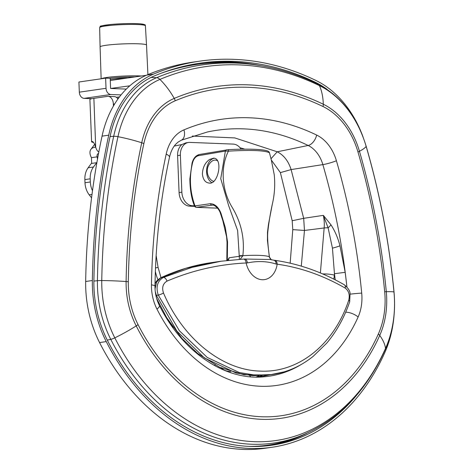 <?xml version="1.0" encoding="UTF-8"?>
<svg xmlns="http://www.w3.org/2000/svg" width="473" height="473" viewBox="0 0 473 473"><rect width="100%" height="100%" fill="white"/><g stroke="black" fill="none" stroke-linecap="round" stroke-linejoin="round"><path stroke-width="0.71" d="M95.717 147.127L94.866 147.251A16.324 8.609 -143.5 0 0 90.922 149.362A16.324 8.609 -143.5 0 0 91.431 157.669L91.667 162.907A4.08 3.063 -98.2 0 1 91.33 163.463L96.675 162.688A4.08 3.063 81.8 0 0 96.935 162.286M97.497 159.117L97.136 156.847L91.431 157.669M96.675 162.688L93.488 166.993L88.144 167.767L91.33 163.463M91.561 197.856L89.231 194.858L91.999 194.462M88.144 167.767A17.004 12.753 81.8 0 0 84.868 179.58L84.992 182.749A17.004 12.753 81.8 0 0 89.231 194.858M92.495 190.714A17.004 12.753 -98.2 0 1 90.337 181.975L84.992 182.749M84.868 179.58L90.207 178.812L90.337 181.975M90.207 178.812A17.004 12.753 -98.2 0 1 93.488 166.993M98.555 153.406A8.159 4.304 -143.5 0 0 97.485 154.222A8.159 4.304 -143.5 0 0 97.136 156.847M126.232 78.193A19.115 1.738 177.7 0 0 110.239 79.423M129.797 85.82L110.599 88.475L110.191 78.323L105.621 78.146L106.029 88.297L79.322 92.164A6.054 4.541 81.8 0 0 84.135 98.366L110.842 94.499A6.054 4.541 -98.2 0 1 106.029 88.297M105.621 78.146L78.914 82.012L79.322 92.164M110.842 94.499L121.053 94.902M111.267 88.504L126.291 89.09M91.963 98.674L84.135 98.366M93.483 142.397A16.295 1.484 -2.3 0 1 91.596 141.788A16.295 1.484 -2.3 0 1 91.833 141.522L92.069 141.468M92.383 141.539L91.833 141.522C93.027 141.214 94.31 143.029 95.682 146.967L93.879 98.349A16.295 1.484 177.7 0 0 89.9 99.484L91.596 141.788M98.827 151.975A8.502 5.57 92.2 0 1 95.859 147.665M113.437 105.993L113.36 104.036L114.572 104.084M93.879 98.349L107.454 96.38A8.502 5.57 92.2 0 1 108.128 96.344A8.502 5.57 92.2 0 1 113.36 104.036M117.948 98.975A8.502 5.57 -87.8 0 0 114.271 96.587L108.128 96.344M146.358 75.278L110.28 80.505M145.406 25.784C144.052 24.998 148.037 25.045 140.511 23.851C132.6 23.301 123.045 23.479 111.841 24.389C102.895 25.518 99.07 26.192 100.371 26.423L99.655 27.623A22.893 2.081 -2.3 0 1 122.448 24.626A22.893 2.081 -2.3 0 1 145.406 25.784L146.518 45.077A23.236 2.111 177.7 0 0 123.222 43.9A23.236 2.111 177.7 0 0 100.087 46.939A23.236 2.111 177.7 0 0 100.087 46.945L101.145 78.796M213.826 181.319A10.643 6.971 92.2 0 1 210.804 179.639A12.458 12.458 0 0 1 211.508 161.559A10.643 6.971 92.2 0 1 217.71 160.909M195.586 207.162L195.586 206.926A2.04 1.744 171.1 0 1 194.462 205.938A2.04 1.768 151.1 0 0 194.598 206.263A2.04 1.768 151.1 0 0 194.598 206.275A2.04 2.04 0 0 0 195.586 207.162L196.526 207.328L195.586 206.926L194.988 205.903L194.444 205.909L194.598 206.263M220.442 213.358A2.111 0.337 -18.7 0 0 220.442 213.37A2.111 0.337 -18.7 0 0 221.003 213.418C218.556 207.162 215.02 203.922 210.39 203.697L194.988 205.903C189.839 191.535 189.04 177.15 192.582 162.753C193.623 158.958 195.497 156.622 198.205 155.735L225.373 151.076L228.412 151.147C251.021 149.876 264.697 150.408 269.433 152.749L268.694 151.62A2.111 2.081 127.9 0 1 268.699 151.62A2.111 2.081 127.9 0 1 269.433 152.749L271.342 160.051L280.388 172.627L292.19 220.749L292.775 229.624L290.162 263.189M217.503 208.15L196.526 207.328L212.625 205.087C213.536 204.389 218.875 208.061 220.448 213.37L222.842 220.69L226.597 236.914L227.046 242.43L226.809 260.475M227.306 260.416L227.543 241.916L225.331 227.596L221.003 213.418M192.062 163.061A2.111 0.615 12 0 1 192.062 163.031L192.062 163.031A2.111 0.615 12 0 1 192.582 162.753M228.358 149.669L228.412 151.147C219.862 168.234 222.221 191.311 232.332 207.617C241.313 222.765 244.813 238.782 242.844 255.662A4.216 0.757 2.1 0 0 239.237 255.792L239.232 256.313L229.163 257.767L227.637 260.375M226.78 149.823A2.111 1.579 80.3 0 0 226.532 149.84A2.111 1.579 80.3 0 0 225.373 151.076L220.743 178.693L228.719 205.856L237.623 230.493L239.237 255.792M228.4 260.286L229.163 257.767M155.043 288.968L156.575 282.074L160.796 277.828L185.777 268.309L210.455 262.769C193.889 265.176 177.168 270.243 160.288 277.976A4.216 2.814 65.3 0 1 160.796 277.828L163.315 277.462C157.367 281.104 155.682 286.975 158.266 295.081L179.421 330.804L207.257 357.446L239.226 372.523L255.716 375.195L272.212 374.515C287.188 372.292 300.869 366.214 313.256 356.275L326.624 343.262C336.504 331.608 344.19 317.809 349.677 301.863A4.216 1.655 -161.1 0 0 349.677 301.863A4.216 1.655 -161.1 0 0 349.683 301.851A4.216 1.655 -161.1 0 0 348.737 300.231C334.003 344.61 298.451 373.156 260.032 371.098C221.778 370.057 182.897 338.585 163.481 292.988C161.731 287.537 162.913 283.581 167.01 281.122A4.216 2.412 -113 0 0 163.315 277.462L191.736 267.458L221.092 261.226L243.483 259.086A4.216 2.466 -92.7 0 0 243.335 259.103L221.145 261.22M269.249 374.947L252.481 375.674L235.98 372.972L204.371 357.907L176.973 331.195L156.35 295.359L155.25 291.457M167.01 281.122C192.446 270.296 218.822 264.253 246.137 262.982L247.344 262.929A4.216 2.489 -92.3 0 0 244.695 259.033A4.216 2.489 -92.3 0 0 244.529 259.05M247.344 262.929C257.602 260.8 267.198 261.179 276.131 264.058A4.216 3.009 -82.5 0 0 273.642 260.168L270.284 259.488L244.813 259.033M276.131 264.058L277.166 264.194A4.216 3.027 -82 0 0 274.689 260.31L273.642 260.168A4.216 3.009 -82.5 0 0 273.631 260.168A4.216 3.009 -82.5 0 0 273.542 260.156M245.381 258.997L243.489 259.086A4.216 2.466 -92.7 0 1 246.137 262.982A21.125 15.846 81.8 0 0 262.296 279.726A21.125 15.846 81.8 0 0 277.166 264.194C300.373 267.428 323.059 275.392 345.207 288.087A4.216 2.755 -60.2 0 0 344.243 284.728A4.216 2.755 -60.2 0 0 344.102 284.651M345.207 288.087C348.814 290.86 349.99 294.904 348.737 300.231M209.628 159.431L213.678 158.136C223.41 158.508 218.136 184.707 209.403 183.086C205.383 182.749 203.047 179.74 202.397 174.046C202.704 167.448 205.116 162.576 209.628 159.431M239.019 259.511C239.344 259.517 239.415 258.453 239.232 256.313A4.216 1.005 -0.7 0 1 242.803 255.934L242.844 255.662C256.401 254.953 265.211 255.296 269.285 256.697L269.403 256.709M240.183 259.263L242.803 255.934M272.383 203.898L268.463 224.385L267.481 232.314L267.44 240.485L269.35 256.969A4.216 0.349 -11 0 1 269.462 257.022L269.403 256.703C267.854 245.404 267.316 237.156 267.795 231.953C268.788 222.677 270.32 213.323 272.383 203.898M269.35 256.969L271.26 259.718M214.464 158.236A12.546 8.218 -87.8 0 0 214.328 158.254A12.546 8.218 -87.8 0 0 211.425 159.502A12.546 8.218 -87.8 0 0 206.6 171.551A12.546 8.218 -87.8 0 0 211.892 182.608M199.866 61.135L193.191 62.099A330.065 247.586 81.8 0 0 146.748 75.106A100.507 75.39 81.8 0 0 102.05 136.141A604.677 453.572 81.8 0 0 85.678 281.494A100.507 75.39 81.8 0 0 99.567 342.564A218.006 163.528 81.8 0 0 265.483 448.215L272.164 447.245A218.006 163.528 -98.2 0 1 106.248 341.601A100.507 75.39 -98.2 0 1 92.353 280.524A604.677 453.572 -98.2 0 1 108.725 135.177A100.507 75.39 -98.2 0 1 153.429 74.143A330.065 247.586 -98.2 0 1 199.866 61.135A330.065 247.586 -98.2 0 1 316.005 80.499A100.507 75.39 -98.2 0 1 363.14 137.188M356.784 395.032A215.966 161.997 -98.2 0 1 271.869 445.229A215.966 161.997 -98.2 0 1 107.507 340.566A98.467 73.859 -98.2 0 1 93.896 280.737A602.637 452.046 -98.2 0 1 110.209 135.875A98.467 73.859 -98.2 0 1 154.009 76.082A328.026 246.055 -98.2 0 1 200.162 63.151A328.026 246.055 -98.2 0 1 315.58 82.397A98.467 73.859 -98.2 0 1 327.269 89.498M306.811 433.292A215.966 161.997 -98.2 0 1 269.864 445.501M394.086 315.048A100.507 75.39 -98.2 0 1 384.851 352.486A218.006 163.528 -98.2 0 1 272.164 447.245M198.157 63.453A328.026 246.055 -98.2 0 1 260.605 65.629M185.854 142.852L181.934 144.537A13.262 9.951 81.8 0 0 177.594 155.611L179.078 192.564A13.262 9.951 81.8 0 0 189.62 206.151L194.645 206.352M248.757 446.358A215.245 161.459 81.8 0 0 293.142 438.702L298.564 436.691C336.616 421.827 365.564 392.655 385.406 349.163A6.799 2.897 -156 0 0 385.507 348.435A211.815 158.887 -98.2 0 1 114.803 337.858A94.316 70.749 -98.2 0 1 101.766 280.542A598.493 448.936 -98.2 0 1 117.966 136.679A94.316 70.749 -98.2 0 1 159.921 79.405A6.799 4.411 -112.9 0 0 156.604 77.708L151.106 77.401M385.406 349.163C393.022 331.709 395.895 312.653 394.021 291.995C389.244 242.395 379.961 193.818 366.167 146.269C357.168 116.884 341.163 96.208 318.158 84.229C293.219 72.162 267.724 65.215 241.668 63.394L235.897 63.004A327.304 245.517 81.8 0 0 160.631 73.421M301.283 266.139L304.464 230.457L303.684 218.319L291.114 169.582C288.376 161.021 283.747 155.091 277.225 151.792L234.779 137.915L192.351 136.053M346.886 286.91A533.875 400.465 81.8 0 0 345.178 272.324L339.969 245.806C338.006 238.085 335.002 231.078 330.952 224.793L323.331 215.363L328.096 227.791A7.822 2.921 143.6 0 0 330.952 224.793M259.169 377.07L288.335 370.974A147.204 110.416 81.8 0 0 300.934 364.653M215.185 365.925A7.822 4.641 115.1 0 1 214.937 364.908M222.139 369.348L220.861 367.811M292.19 220.749L303.684 218.319L323.331 215.363A32.826 24.626 -98.2 0 1 324.153 227.974A10.205 1.987 -175.2 0 1 328.096 227.791L332.442 248.154L334.452 273.701A526.059 394.606 -98.2 0 1 335.209 279.839M345.178 272.324L334.452 273.701L334.34 275.109A10.205 1.987 -175.2 0 0 322.687 273.932M287.146 370.885A7.822 5.085 -112 0 0 288.335 370.974M262.107 375.698L257.058 377.087M241.124 149.202A13.262 9.951 81.8 0 0 233.201 144.094L189.862 142.403A13.262 9.951 81.8 0 0 188.491 142.474A13.262 9.951 81.8 0 0 180.373 155.209L181.863 192.162A13.262 9.951 81.8 0 0 192.405 205.749L194.421 205.832M95.534 146.352L94.866 147.251M119.468 96.912A11.021 0.999 177.7 0 0 116.358 97.308M117.452 98.307A9.998 0.911 -2.3 0 1 118.54 98.153M127.734 77.974A12.245 1.112 177.7 0 0 114.998 78.873M109.352 78.293A22.438 2.04 -2.3 0 1 134.799 76.951M144.088 25.152A21.876 1.987 177.7 0 0 122.406 23.721A21.876 1.987 177.7 0 0 100.915 26.884M141.397 75.993A23.461 2.134 177.7 0 0 117.446 76.407A23.461 2.134 177.7 0 0 101.423 78.755M213.246 205.17L211.928 205.116A2.111 1.573 -98.2 0 1 210.39 203.697M199.399 154.494A2.111 1.579 80.3 0 0 199.37 154.5A2.111 1.579 80.3 0 0 198.205 155.735M160.211 278.012A4.216 2.814 65.3 0 1 160.288 277.976L156.48 281.128L155.026 283.747M155.889 295.4A4.216 0.928 -22.8 0 0 156.35 295.359L158.266 295.081A4.216 0.863 156.4 0 0 163.481 292.988M230.836 371.636A140.114 105.101 -98.2 0 1 227.401 371.128A16.295 12.221 -98.2 0 1 221.683 368.254M153.429 74.143L146.748 75.106M108.725 135.177L102.05 136.141M92.353 280.524L85.678 281.494M106.248 341.601L99.567 342.564M314.598 82.538L315.58 82.397M199.659 142.781L217.799 143.49M174.265 146.051L181.934 144.537M240.048 147.759L244.848 149.161M241.668 63.394A326.068 244.588 81.8 0 0 156.604 77.708A96.51 72.393 81.8 0 0 113.68 136.319A6.799 1.998 12.1 0 1 117.966 136.679A63.766 18.719 12.1 0 1 141.734 142.775A7.55 2.217 12.1 0 1 143.863 143.597A70.53 52.905 -98.2 0 1 175.235 100.767A300.095 225.101 -98.2 0 1 323.047 106.543A70.53 52.905 -98.2 0 1 357.966 151.969A574.701 431.092 -98.2 0 1 384.685 291.764A70.53 52.905 -98.2 0 1 378.353 333.997A188.029 141.043 -98.2 0 1 138.051 324.602A7.55 2.052 153.1 0 1 136.206 325.921A190.56 142.941 81.8 0 0 379.736 335.44A73.061 54.803 81.8 0 0 386.299 291.693A577.231 432.984 81.8 0 0 359.456 151.283A73.061 54.803 81.8 0 0 323.29 104.231A302.619 226.999 81.8 0 0 174.23 98.408A63.766 41.376 -112.9 0 0 159.921 79.405A323.881 242.945 -98.2 0 1 319.452 85.637A94.316 70.749 -98.2 0 1 366.143 146.382A598.493 448.936 -98.2 0 1 393.968 291.965A94.316 70.749 -98.2 0 1 385.507 348.435A63.766 27.156 -156 0 0 379.736 335.44A7.55 3.216 -156 0 0 378.353 333.997M110.067 136.543L113.68 136.319A600.68 450.58 81.8 0 0 97.42 280.708A6.799 0.946 0.9 0 1 101.766 280.542A63.766 8.851 0.9 0 1 126.108 281.524A7.55 1.047 0.9 0 1 128.307 281.742A574.701 431.092 -98.2 0 1 143.863 143.597M93.891 281.08L97.42 280.708A96.51 72.393 81.8 0 0 110.759 339.354A6.799 1.851 -26.9 0 0 114.803 337.858A63.766 17.341 -26.9 0 0 136.206 325.921A73.061 54.803 81.8 0 1 126.108 281.524A577.231 432.984 81.8 0 1 141.734 142.775A73.061 54.803 81.8 0 1 174.23 98.408A7.55 4.901 67.1 0 1 175.235 100.767M107.288 340.128L110.759 339.354A214.009 160.53 81.8 0 0 298.564 436.691M394.021 291.995L393.968 291.965A63.766 2.708 174.5 0 0 386.299 291.693A7.55 0.319 174.5 0 0 384.685 291.764M366.167 146.269A6.799 0.822 163.8 0 1 366.143 146.382A63.766 7.722 163.8 0 1 359.456 151.283A7.55 0.916 163.8 0 1 357.966 151.969M318.158 84.229A6.799 4.009 115.9 0 1 319.452 85.637A63.766 37.592 115.9 0 1 323.29 104.231A7.55 4.452 115.9 0 1 323.047 106.543M138.051 324.602A70.53 52.905 -98.2 0 1 128.307 281.742M361.709 293.106A544.068 408.11 81.8 0 0 336.415 160.761A39.898 29.929 81.8 0 0 316.662 135.065A269.456 202.125 81.8 0 0 183.938 129.874A39.898 29.929 81.8 0 0 166.189 154.103A544.068 408.11 81.8 0 0 151.461 284.888A39.898 29.929 81.8 0 0 156.977 309.129A157.397 118.067 81.8 0 0 358.126 316.993A39.898 29.929 81.8 0 0 361.709 293.106A10.205 0.432 -5.5 0 0 350.233 294.147M183.938 129.874A10.205 6.622 -112.9 0 1 181.236 140.239L207.44 131.967A259.263 194.48 -98.2 0 1 308.154 145.477A29.704 22.284 -98.2 0 1 322.858 164.61L291.114 169.582L280.388 172.627M316.662 135.065A10.205 6.013 -64.1 0 1 308.154 145.477L277.225 151.792L271.029 158.715M320.387 272.962L324.153 227.974L304.464 230.457L292.775 229.624M336.415 160.761A10.205 1.236 163.8 0 1 322.858 164.61A533.875 400.465 -98.2 0 1 346.916 286.945M227.395 371.5A6.326 4.068 99.6 0 1 227.401 371.128M250.773 376.821A6.326 4.18 84.7 0 1 249.632 375.497M255.893 377.076A22.609 16.963 81.8 0 0 258.619 375.834M258.802 375.834A22.627 16.975 -98.2 0 1 256.041 377.082M301.266 364.464A147.204 110.422 -98.2 0 1 263.479 376.851C225.189 380.505 182.838 352.509 159.395 305.475A10.205 2.773 153.1 0 1 156.977 309.129M173.201 327.446A139.387 104.557 -98.2 0 1 167.537 319.772M155.369 271.555A43.019 32.27 81.8 0 0 157.846 279.614M332.442 248.154A7.822 0.763 164.1 0 0 339.969 245.806M155.511 267.943L158.083 267.416L156.143 255.503M333.843 279.141A43.019 32.27 81.8 0 0 334.34 275.109M345.68 312.221A10.205 4.346 24 0 1 358.126 316.993M181.236 140.239L177.943 142.202L175.861 144.117C172.905 147.257 170.777 151.62 169.488 157.219C160.536 198.891 155.706 241.821 154.984 286.017A10.205 1.419 -179.1 0 0 151.461 284.888M169.488 157.219A10.205 2.998 -167.9 0 0 166.189 154.103M180.373 155.209L177.594 155.611M192.405 205.749L189.62 206.151M181.863 192.162L179.078 192.564M90.922 149.362L94.718 144.235M115.17 78.855L127.698 77.98M99.655 27.623L100.087 46.939M146.518 45.077L147.913 74.622M196.348 207.334L217.515 208.161M194.444 205.903C191.547 198.766 190.016 189.779 189.856 178.942L192.068 163.037C193.38 158.313 195.816 155.469 199.37 154.5L228.358 149.657C247.308 148.658 265.631 149.066 268.694 151.62M156.675 298.558L166.697 317.649L181.91 338.366L197.69 353.479L219.643 367.255L244.08 374.799L268.853 375.006M349.677 301.851L350.073 293.313C349.872 290.653 347.927 287.797 344.243 284.734C321.664 271.821 298.475 263.68 274.677 260.31M268.936 374.994L272.164 374.527M271.283 159.797L274.228 174.667C275.239 184.6 274.612 194.409 272.342 204.105M271.342 160.051L269.444 152.726M271.419 259.831C271.478 260.357 268.96 257.022 269.456 257.022M210.473 262.763L221.092 261.226M222.487 369.502L221.618 368.148M160.991 277.657L158.083 267.416M154.984 286.017C154.931 293.006 156.397 299.492 159.395 305.475M188.491 142.474L185.759 142.87"/></g></svg>
